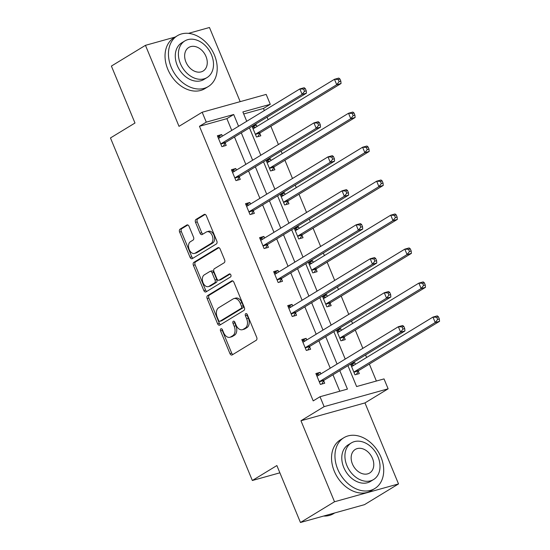 <?xml version="1.0" encoding="UTF-8"?>
<svg xmlns="http://www.w3.org/2000/svg" width="550" height="550" viewBox="0 0 550 550"><rect width="100%" height="100%" fill="white"/><g stroke="black" fill="none" stroke-linecap="round" stroke-linejoin="round"><path stroke-width="0.82" d="M220.866 328.817A1.636 1.073 -105.6 0 0 220.55 330.887L229.955 353.595A2.337 1.533 -105.6 0 0 231.921 355.032A2.337 1.533 -105.6 0 0 232.176 354.922L256.245 340.257A2.337 1.533 -105.6 0 0 256.699 337.308L247.294 314.6A1.636 1.073 -105.6 0 0 245.919 313.596A1.636 1.073 -105.6 0 0 245.733 313.672A1.636 1.073 -105.6 0 0 245.417 315.741L246.641 318.677A7.473 4.902 -105.6 0 1 245.19 328.123L243.183 329.347A7.473 4.902 -105.6 0 1 242.357 329.704A7.473 4.902 -105.6 0 1 236.074 325.112L234.857 322.169A1.636 1.073 -105.6 0 0 233.482 321.166A1.636 1.073 -105.6 0 0 233.303 321.248A1.636 1.073 -105.6 0 0 232.987 323.311L234.204 326.253A7.473 4.902 -105.6 0 1 232.753 335.699L230.752 336.916A7.473 4.902 -105.6 0 1 229.921 337.281A7.473 4.902 -105.6 0 1 223.637 332.688L222.42 329.746A1.636 1.073 -105.6 0 0 221.045 328.742A1.636 1.073 -105.6 0 0 220.866 328.817M222.111 329.216A1.636 1.073 -105.6 0 0 222.276 330.406L231.688 353.114A2.337 1.533 -105.6 0 0 232.891 354.482M246.984 314.064A1.636 1.073 -105.6 0 0 247.149 315.253L248.366 318.196L246.641 318.677M234.548 321.64A1.636 1.073 -105.6 0 0 234.712 322.829L235.929 325.772L234.204 326.253M398.523 483.924L364.464 504.666L300.458 522.5L334.517 501.758L398.523 483.924L364.973 402.916L388.128 388.816L324.122 406.643L320.018 396.736L347.435 389.098L339.79 370.638M240.178 101.647L209.468 27.5L188.43 33.364M175.223 37.043L145.454 45.334L179.011 126.342L202.173 112.234L266.179 94.401L270.284 104.308L242.866 111.946L246.73 121.282M300.458 522.5L276.87 465.554L252.347 480.494L110.461 137.954L134.984 123.021L111.396 66.076L145.454 45.334M189.049 226.339A2.337 1.533 -105.6 0 0 187.083 224.902A2.337 1.533 -105.6 0 0 186.828 225.019L180.07 229.13A2.337 1.533 -105.6 0 0 179.623 232.079L190.066 257.304A2.337 1.533 -105.6 0 0 192.032 258.741A2.337 1.533 -105.6 0 0 192.294 258.631L216.363 243.966A2.337 1.533 -105.6 0 0 216.817 241.017L206.367 215.792A2.337 1.533 -105.6 0 0 204.401 214.356A2.337 1.533 -105.6 0 0 204.146 214.472L195.986 219.436A2.337 1.533 -105.6 0 0 195.532 222.393L200.008 233.186A2.337 1.533 -105.6 0 0 201.967 234.623A2.337 1.533 -105.6 0 0 202.228 234.506L206.271 232.045A6.249 4.098 -105.6 0 1 206.965 231.742A6.249 4.098 -105.6 0 1 212.424 236.115A6.249 4.098 -105.6 0 1 211.008 243.478L195.161 253.131A6.249 4.098 -105.6 0 1 194.473 253.433A6.249 4.098 -105.6 0 1 189.014 249.061A6.249 4.098 -105.6 0 1 190.431 241.697L193.071 240.089A2.337 1.533 -105.6 0 0 193.518 237.133L189.049 226.339M364.973 402.916L300.96 420.75L334.517 501.758M300.96 420.75L324.122 406.643M231.749 130.405L226.882 118.649L199.464 126.294L313.204 400.888L320.018 396.736M199.464 126.294L206.278 122.141L202.173 112.234M207.611 295.604A2.337 1.533 -105.6 0 0 207.157 298.561L217.601 323.778A2.337 1.533 -105.6 0 0 219.567 325.215A2.337 1.533 -105.6 0 0 219.828 325.105L243.897 310.441A2.337 1.533 -105.6 0 0 244.351 307.491L233.901 282.267A2.337 1.533 -105.6 0 0 231.935 280.837A2.337 1.533 -105.6 0 0 231.681 280.947L207.611 295.604L209.337 295.123A2.337 1.533 -105.6 0 0 208.883 298.072L219.333 323.297A2.337 1.533 -105.6 0 0 220.543 324.665M203.837 290.544L193.387 265.32A2.337 1.533 -105.6 0 1 193.841 262.371L217.91 247.706A2.337 1.533 -105.6 0 1 218.171 247.596A2.337 1.533 -105.6 0 1 220.131 249.033L224.606 259.827A2.337 1.533 -105.6 0 1 224.153 262.776L214.39 268.723A2.337 1.533 -105.6 0 0 213.936 271.673L216.906 278.836A2.337 1.533 -105.6 0 0 218.873 280.273A2.337 1.533 -105.6 0 0 219.127 280.156L229.288 273.969A1.636 1.073 -105.6 0 1 229.474 273.893A1.636 1.073 -105.6 0 1 230.897 275.034A1.636 1.073 -105.6 0 1 230.532 276.959L206.058 291.864A2.337 1.533 -105.6 0 1 205.803 291.974A2.337 1.533 -105.6 0 1 203.837 290.544L205.569 290.063L195.119 264.839L193.387 265.32M252.347 480.494L279.874 472.821M266.118 160.263L270.552 170.974L274.876 169.771L273.873 167.331M266.716 159.899L270.366 158.881L271.026 160.463M294.257 228.202L298.698 238.913L303.022 237.71L302.012 235.276M294.855 227.837L298.512 226.82L299.166 228.401M322.403 296.141L326.837 306.852L331.162 305.649L330.151 303.215M323.001 295.783L326.652 294.759L327.305 296.34M350.543 364.086L354.984 374.797L359.308 373.594L358.297 371.154M351.141 363.722L354.798 362.704L355.451 364.286M376.379 381.033L369.353 364.066M366.623 357.479L365.571 354.936M362.842 348.349L355.279 330.096M352.55 323.51L351.498 320.966M348.769 314.38L341.206 296.127M338.477 289.541L337.425 286.997M334.696 280.411L327.14 262.151M324.411 255.571L323.352 253.021M320.629 246.441L313.067 228.181M310.337 221.595L309.286 219.051M306.556 212.465L298.994 194.212M296.264 187.626L295.212 185.082M292.483 178.496L284.921 160.243M282.198 153.656L281.139 151.113M278.417 144.526L270.854 126.273M268.125 119.687L267.073 117.143M264.344 110.557L263.478 108.46L243.698 113.967M336.476 330.117L340.911 340.828L345.235 339.618L344.224 337.184M337.067 329.752L340.725 328.735L341.378 330.316M308.33 262.171L312.764 272.882L317.096 271.679L316.085 269.246M308.928 261.807L312.586 260.789L313.239 262.371M280.191 194.232L284.625 204.944L288.949 203.741L287.939 201.3M280.789 193.868L284.439 192.851L285.093 194.432M252.044 126.294L256.486 137.005L260.81 135.795L259.799 133.361M252.643 125.929L256.3 124.912L256.953 126.493M347.957 365.661L356.606 386.547L384.024 378.902L388.128 388.816M263.478 108.46L270.284 104.308M249.459 127.868L260.803 155.251M263.532 161.838L274.876 189.221M277.599 195.807L288.942 223.197M291.672 229.776L303.016 257.166M305.745 263.752L317.089 291.136M319.811 297.722L331.155 325.105M333.884 331.691L345.228 359.074M238.562 126.259L233.695 114.503L206.278 122.141M337.061 364.052L325.717 336.662M322.988 330.082L311.644 302.692M308.921 296.106L297.577 268.723M294.848 262.137L283.504 234.754M280.775 228.167L269.431 200.784M266.709 194.198L255.365 166.815M252.636 160.229L241.292 132.839M226.882 118.649L233.695 114.503M339.79 391.229L332.977 374.784M330.248 368.197L318.904 340.814M316.181 334.228L304.837 306.845M302.108 300.259L290.764 272.869M288.035 266.289L276.691 238.899M273.962 232.313L262.625 204.93M259.896 198.344L248.552 170.961M245.822 164.374L234.479 136.991M225.197 143L226.208 145.434L221.884 146.644L217.374 135.754L221.698 134.551L222.351 136.132M239.271 176.969L240.281 179.41L235.95 180.613L231.44 169.723L235.771 168.52L236.424 170.101M253.344 210.939L254.347 213.379L250.023 214.583L245.513 203.692L249.837 202.489L250.498 204.071M267.41 244.915L268.421 247.349L264.096 248.552L259.586 237.662L263.911 236.459L264.564 238.04M281.483 278.884L282.494 281.318L278.169 282.521L273.659 271.638L277.984 270.428L278.637 272.009M295.556 312.854L296.56 315.288L292.236 316.498L287.726 305.607L292.05 304.404L292.71 305.979M309.623 346.823L310.633 349.257L306.309 350.467L301.799 339.577L306.123 338.374L306.776 339.955M323.696 380.793L324.706 383.233L320.382 384.436L315.872 373.546L320.196 372.343L320.849 373.924M354.798 362.704L350.934 365.028M320.196 372.343L316.332 374.667M340.725 328.735L336.861 331.059M306.123 338.374L302.266 340.697M326.652 294.759L322.795 297.089M292.05 304.404L288.193 306.728M312.586 260.789L308.722 263.12M277.984 270.428L274.12 272.759M298.512 226.82L294.649 229.151M263.911 236.459L260.047 238.789M284.439 192.851L280.582 195.174M249.837 202.489L245.981 204.82M270.366 158.881L266.509 161.205M235.771 168.52L231.907 170.844M256.3 124.912L252.436 127.236M221.698 134.551L217.834 136.874M229.921 337.281L231.653 336.799A7.473 4.902 -105.6 0 0 232.478 336.435L230.752 336.916M235.929 325.772A7.473 4.902 -105.6 0 1 234.486 335.218L232.478 336.435M242.357 329.704L244.09 329.223A7.473 4.902 -105.6 0 0 244.915 328.866L243.183 329.347M248.366 318.196A7.473 4.902 -105.6 0 1 246.923 327.642L244.915 328.866M232.691 280.899L209.337 295.123M218.501 320.286A1.636 1.073 -105.6 0 0 219.876 321.296A1.636 1.073 -105.6 0 0 220.055 321.214L241.189 308.344A1.636 1.073 -105.6 0 0 241.505 306.281L240.219 303.181A7.473 4.902 -105.6 0 0 233.936 298.588A7.473 4.902 -105.6 0 0 233.104 298.946L218.666 307.746A7.473 4.902 -105.6 0 0 217.216 317.192L218.501 320.286M221.409 320.836A1.636 1.073 -105.6 0 0 221.609 320.808A1.636 1.073 -105.6 0 0 221.788 320.732L220.055 321.214M233.936 298.588L235.661 298.107A7.473 4.902 -105.6 0 1 241.952 302.699L243.231 305.8A1.636 1.073 -105.6 0 1 242.914 307.863L221.788 320.732M218.928 247.665L195.573 261.889A2.337 1.533 -105.6 0 0 195.119 264.839M218.873 280.273L220.598 279.792A2.337 1.533 -105.6 0 0 220.859 279.675L230.154 274.017M204.263 274.89A6.249 4.098 -105.6 0 0 202.854 282.253A6.249 4.098 -105.6 0 0 208.306 286.626A6.249 4.098 -105.6 0 0 209 286.33L214.583 282.927A2.337 1.533 -105.6 0 0 215.036 279.978L212.066 272.814A2.337 1.533 -105.6 0 0 210.1 271.377A2.337 1.533 -105.6 0 0 209.846 271.494L204.263 274.89M208.306 286.626L210.038 286.144A6.249 4.098 -105.6 0 0 210.726 285.849L209 286.33M210.1 271.377L211.833 270.896A2.337 1.533 -105.6 0 1 213.799 272.332L216.762 279.496A2.337 1.533 -105.6 0 1 216.308 282.446L210.726 285.849M205.569 290.063A2.337 1.533 -105.6 0 0 206.772 291.431M194.473 253.433L196.206 252.952A6.249 4.098 -105.6 0 0 196.893 252.649L195.161 253.131M206.965 231.742L208.697 231.261A6.249 4.098 -105.6 0 1 214.149 235.634A6.249 4.098 -105.6 0 1 212.74 242.997L196.893 252.649M205.157 214.424L197.718 218.955A2.337 1.533 -105.6 0 0 197.264 221.911L201.733 232.705A2.337 1.533 -105.6 0 0 202.943 234.073M187.839 224.971L181.803 228.649A2.337 1.533 -105.6 0 0 181.349 231.598L191.799 256.822A2.337 1.533 -105.6 0 0 193.009 258.191M354.118 365.097L351.01 365.007M356.393 374.399L358.442 370.906A2.379 1.561 74.4 0 1 358.889 370.439L439.539 321.317L435.215 322.527L432.96 317.082L352.309 366.197A2.379 1.561 74.4 0 1 352.041 366.314A2.379 1.561 74.4 0 1 351.732 366.348L351.478 366.341M353.973 372.357L354.118 372.109A2.379 1.561 74.4 0 1 354.564 371.642L435.215 322.527L437.607 319.454L439.333 318.966L438.433 316.793L436.7 317.274L437.607 319.454M436.7 317.274L432.96 317.082L437.284 315.872L438.433 316.793M439.333 318.966L439.539 321.317M319.962 381.281L324.287 380.078L404.938 330.956L400.613 332.166L319.962 381.281A2.379 1.561 -105.6 0 0 319.516 381.748L319.371 382.002M403.006 329.093L400.613 332.166L398.358 326.721L402.683 325.518L403.831 326.432L402.098 326.913L403.006 329.093L404.731 328.611L403.831 326.432M316.876 375.98L317.13 375.987A2.379 1.561 -105.6 0 0 317.439 375.953A2.379 1.561 -105.6 0 0 317.707 375.836L398.358 326.721L402.098 326.913M324.287 380.078A2.379 1.561 -105.6 0 0 323.84 380.545L321.791 384.044M316.408 374.646L319.522 374.736M404.938 330.956L404.731 328.611M323.62 516.044A29.748 22.076 58.7 0 0 333.657 513.597L334.702 512.957M337.707 469.157A29.748 22.076 58.7 0 0 374.804 488.538A29.748 22.076 58.7 0 0 380.957 457.105A29.748 22.076 58.7 0 0 343.86 437.724A29.748 22.076 58.7 0 0 337.707 469.157M343.86 437.724L340.457 439.801A29.748 22.076 58.7 0 0 334.297 471.233A29.748 22.076 58.7 0 0 371.401 490.614L374.804 488.538M373.608 479.518L370.473 481.422A21.416 15.895 -121.3 0 1 343.764 467.473A21.416 15.895 -121.3 0 1 348.191 444.84L351.326 442.936A21.416 15.895 58.7 0 0 346.892 465.561A21.416 15.895 58.7 0 0 373.608 479.518A21.416 15.895 58.7 0 0 378.036 456.885A21.416 15.895 58.7 0 0 351.326 442.936M372.501 458.425A13.805 10.244 58.7 0 0 355.286 449.433A13.805 10.244 58.7 0 0 352.433 464.021A13.805 10.244 58.7 0 0 369.641 473.014A13.805 10.244 58.7 0 0 372.501 458.425M171.201 67.169A29.748 22.076 58.7 0 0 208.299 86.549A29.748 22.076 58.7 0 0 214.452 55.124A29.748 22.076 58.7 0 0 177.354 35.743A29.748 22.076 58.7 0 0 171.201 67.169M177.354 35.743L173.944 37.819A29.748 22.076 58.7 0 0 167.791 69.245A29.748 22.076 58.7 0 0 204.889 88.626L208.299 86.549M207.096 77.529L203.961 79.441A21.416 15.895 -121.3 0 1 177.251 65.484A21.416 15.895 -121.3 0 1 181.686 42.859L184.821 40.948A21.416 15.895 58.7 0 0 180.386 63.58A21.416 15.895 58.7 0 0 207.096 77.529A21.416 15.895 58.7 0 0 211.53 54.904A21.416 15.895 58.7 0 0 184.821 40.948M205.989 56.444A13.805 10.244 58.7 0 0 188.781 47.451A13.805 10.244 58.7 0 0 185.921 62.033A13.805 10.244 58.7 0 0 203.136 71.026A13.805 10.244 58.7 0 0 205.989 56.444M340.051 331.121L336.937 331.038M342.32 340.429L344.369 336.937A2.379 1.561 74.4 0 1 344.816 336.469L425.466 287.347L421.142 288.551L418.887 283.113L338.236 332.228A2.379 1.561 74.4 0 1 337.975 332.344A2.379 1.561 74.4 0 1 337.659 332.379L337.411 332.372M339.9 338.387L340.044 338.14A2.379 1.561 74.4 0 1 340.491 337.673L421.142 288.551L423.534 285.478L425.26 284.996L424.359 282.824L422.634 283.305L423.534 285.478M422.634 283.305L418.887 283.113L423.211 281.903L424.359 282.824M425.26 284.996L425.466 287.347M325.978 297.151L322.864 297.069M328.254 306.46L330.303 302.961A2.379 1.561 74.4 0 1 330.743 302.493L411.393 253.378L407.069 254.581L404.814 249.136L324.163 298.258A2.379 1.561 74.4 0 1 323.902 298.375A2.379 1.561 74.4 0 1 323.593 298.409L323.338 298.403M325.827 304.418L325.978 304.171A2.379 1.561 74.4 0 1 326.418 303.703L407.069 254.581L409.461 251.508L411.194 251.027L410.293 248.847L408.561 249.336L409.461 251.508M408.561 249.336L404.814 249.136L409.138 247.933L410.293 248.847M411.194 251.027L411.393 253.378M305.889 347.311L310.214 346.108L390.864 296.986L386.54 298.196L305.889 347.311A2.379 1.561 -105.6 0 0 305.449 347.779L305.298 348.026M388.933 295.123L386.54 298.196L384.285 292.751L388.609 291.541L389.757 292.462L388.032 292.944L388.933 295.123L390.665 294.635L389.757 292.462M302.809 342.011L303.064 342.018A2.379 1.561 -105.6 0 0 303.373 341.983A2.379 1.561 -105.6 0 0 303.634 341.866L384.285 292.751L388.032 292.944M310.214 346.108A2.379 1.561 -105.6 0 0 309.774 346.576L307.725 350.068M302.335 340.677L305.449 340.759M390.864 296.986L390.665 294.635M291.816 313.342L296.141 312.139L376.791 263.017L372.467 264.22L291.816 313.342A2.379 1.561 -105.6 0 0 291.376 313.809L291.232 314.057M374.859 261.147L372.467 264.22L370.212 258.782L374.536 257.572L375.691 258.493L373.959 258.974L374.859 261.147L376.592 260.666L375.691 258.493M288.736 308.041L288.991 308.048A2.379 1.561 -105.6 0 0 289.3 308.014A2.379 1.561 -105.6 0 0 289.561 307.897L370.212 258.782L373.959 258.974M296.141 312.139A2.379 1.561 -105.6 0 0 295.701 312.606L293.652 316.099M288.269 306.707L291.376 306.79M376.791 263.017L376.592 260.666M311.905 263.182L308.798 263.099M314.181 272.491L316.229 268.991A2.379 1.561 74.4 0 1 316.676 268.524L397.327 219.409L393.002 220.612L390.748 215.167L310.09 264.289A2.379 1.561 74.4 0 1 309.829 264.399A2.379 1.561 74.4 0 1 309.519 264.44L309.265 264.433M311.761 270.449L311.905 270.201A2.379 1.561 74.4 0 1 312.345 269.734L393.002 220.612L395.388 217.539L397.121 217.058L396.22 214.878L394.487 215.359L395.388 217.539M394.487 215.359L390.748 215.167L395.072 213.964L396.22 214.878M397.121 217.058L397.327 219.409M277.75 279.373L282.074 278.163L362.725 229.048L358.401 230.251L277.75 279.373A2.379 1.561 -105.6 0 0 277.303 279.84L277.159 280.087M360.793 227.178L358.401 230.251L356.146 224.806L360.47 223.603L361.618 224.517L359.886 224.998L360.793 227.178L362.519 226.696L361.618 224.517M274.663 274.072L274.918 274.079A2.379 1.561 -105.6 0 0 275.227 274.044A2.379 1.561 -105.6 0 0 275.495 273.928L356.146 224.806L359.886 224.998M282.074 278.163A2.379 1.561 -105.6 0 0 281.627 278.63L279.579 282.129M274.196 272.738L277.31 272.821M362.725 229.048L362.519 226.696M297.839 229.212L294.724 229.13M300.107 238.521L302.156 235.022A2.379 1.561 74.4 0 1 302.603 234.554L383.254 185.439L378.929 186.643L376.674 181.197L296.024 230.319A2.379 1.561 74.4 0 1 295.756 230.429A2.379 1.561 74.4 0 1 295.446 230.471L295.199 230.464M297.688 236.479L297.832 236.225A2.379 1.561 74.4 0 1 298.279 235.758L378.929 186.643L381.322 183.569L383.047 183.088L382.147 180.909L380.421 181.39L381.322 183.569M380.421 181.39L376.674 181.197L380.999 179.994L382.147 180.909M383.047 183.088L383.254 185.439M263.677 245.403L268.001 244.193L348.652 195.078L344.327 196.281L263.677 245.403A2.379 1.561 -105.6 0 0 263.23 245.864L263.086 246.118M346.72 193.208L344.327 196.281L342.072 190.836L346.397 189.633L347.545 190.548L345.819 191.029L346.72 193.208L348.452 192.727L347.545 190.548M260.597 240.103L260.844 240.109A2.379 1.561 -105.6 0 0 261.161 240.068A2.379 1.561 -105.6 0 0 261.422 239.958L342.072 190.836L345.819 191.029M268.001 244.193A2.379 1.561 -105.6 0 0 267.561 244.661L265.512 248.16M260.123 238.769L263.237 238.851M348.652 195.078L348.452 192.727M283.766 195.243L280.651 195.154M286.041 204.552L288.09 201.053A2.379 1.561 74.4 0 1 288.53 200.585L369.181 151.47L364.856 152.673L362.601 147.228L281.951 196.343A2.379 1.561 74.4 0 1 281.689 196.46A2.379 1.561 74.4 0 1 281.38 196.501L281.126 196.494M283.614 202.51L283.766 202.256A2.379 1.561 74.4 0 1 284.206 201.788L364.856 152.673L367.249 149.6L368.981 149.119L368.074 146.939L366.348 147.421L367.249 149.6M366.348 147.421L362.601 147.228L366.926 146.025L368.074 146.939M368.981 149.119L369.181 151.47M249.604 211.427L253.928 210.224L334.579 161.109L330.254 162.312L249.604 211.427A2.379 1.561 -105.6 0 0 249.164 211.894L249.012 212.149M332.647 159.239L330.254 162.312L327.999 156.867L332.324 155.664L333.479 156.578L331.746 157.059L332.647 159.239L334.379 158.757L333.479 156.578M246.524 206.133L246.778 206.14A2.379 1.561 -105.6 0 0 247.087 206.099A2.379 1.561 -105.6 0 0 247.349 205.982L327.999 156.867L331.746 157.059M253.928 210.224A2.379 1.561 -105.6 0 0 253.488 210.691L251.439 214.191M246.049 204.799L249.164 204.882M334.579 161.109L334.379 158.757M269.692 161.274L266.585 161.184M271.968 170.576L274.017 167.083A2.379 1.561 74.4 0 1 274.457 166.616L355.114 117.494L350.783 118.704L348.528 113.259L267.877 162.374A2.379 1.561 74.4 0 1 267.616 162.491A2.379 1.561 74.4 0 1 267.307 162.525L267.053 162.518M269.548 168.534L269.692 168.286A2.379 1.561 74.4 0 1 270.132 167.819L350.783 118.704L353.176 115.631L354.908 115.142L354.007 112.97L352.275 113.451L353.176 115.631M352.275 113.451L348.528 113.259L352.859 112.049L354.007 112.97M354.908 115.142L355.114 117.494M235.538 177.458L239.862 176.254L320.512 127.132L316.188 128.343L235.538 177.458A2.379 1.561 -105.6 0 0 235.091 177.925L234.946 178.179M318.574 125.269L316.188 128.343L313.933 122.897L318.257 121.694L319.406 122.609L317.673 123.09L318.574 125.269L320.306 124.788L319.406 122.609M232.451 172.157L232.705 172.164A2.379 1.561 -105.6 0 0 233.014 172.129A2.379 1.561 -105.6 0 0 233.282 172.012L313.933 122.897L317.673 123.09M239.862 176.254A2.379 1.561 -105.6 0 0 239.415 176.722L237.366 180.221M231.983 170.823L235.091 170.912M320.512 127.132L320.306 124.788M255.626 127.297L252.512 127.215M257.895 136.606L259.944 133.114A2.379 1.561 74.4 0 1 260.391 132.646L341.041 83.524L336.717 84.727L334.462 79.289L253.811 128.404A2.379 1.561 74.4 0 1 253.543 128.521A2.379 1.561 74.4 0 1 253.234 128.556L252.979 128.549M255.475 134.564L255.619 134.317A2.379 1.561 74.4 0 1 256.066 133.849L336.717 84.727L339.109 81.654L340.835 81.173L339.934 79.001L338.202 79.482L339.109 81.654M338.202 79.482L334.462 79.289L338.786 78.079L339.934 79.001M340.835 81.173L341.041 83.524M221.464 143.488L225.789 142.285L306.439 93.163L302.115 94.373L221.464 143.488A2.379 1.561 -105.6 0 0 221.018 143.956L220.873 144.203M304.507 91.3L302.115 94.373L299.86 88.928L304.184 87.718L305.332 88.639L303.607 89.121L304.507 91.3L306.233 90.812L305.332 88.639M218.384 138.188L218.632 138.194A2.379 1.561 -105.6 0 0 218.948 138.16A2.379 1.561 -105.6 0 0 219.209 138.043L299.86 88.928L303.607 89.121M225.789 142.285A2.379 1.561 -105.6 0 0 225.342 142.752L223.293 146.245M217.91 136.854L221.024 136.936M306.439 93.163L306.233 90.812M222.276 330.406L220.55 330.887M247.149 315.253L245.417 315.741M234.712 322.829L232.987 323.311M234.486 335.218L232.753 335.699M246.923 327.642L245.19 328.123M231.688 353.114L229.955 353.595M232.217 280.796L231.681 280.947M219.333 323.297L217.601 323.778M208.883 298.072L207.157 298.561M242.914 307.863L241.189 308.344M243.231 305.8L241.505 306.281M241.952 302.699L240.219 303.181M195.573 261.889L193.841 262.371M218.446 247.562L217.91 247.706M220.859 279.675L219.127 280.156M229.666 273.866L229.288 273.969M216.308 282.446L214.583 282.927M216.762 279.496L215.036 279.978M213.799 272.332L212.066 272.814M212.74 242.997L211.008 243.478M201.733 232.705L200.008 233.186M197.264 221.911L195.532 222.393M197.718 218.955L195.986 219.436M204.683 214.321L204.146 214.472M191.799 256.822L190.066 257.304M181.349 231.598L179.623 232.079M181.803 228.649L180.07 229.13M187.364 224.867L186.828 225.019M358.442 370.906L354.118 372.109M358.889 370.439L354.564 371.642M352.33 366.183L351.732 366.348M317.13 375.987L317.728 375.822M319.516 381.748L323.84 380.545M344.369 336.937L340.044 338.14M344.816 336.469L340.491 337.673M338.257 332.214L337.659 332.379M330.303 302.961L325.978 304.171M330.743 302.493L326.418 303.703M324.191 298.244L323.593 298.409M303.064 342.018L303.655 341.853M305.449 347.779L309.774 346.576M288.991 308.048L289.589 307.883M291.376 313.809L295.701 312.606M316.229 268.991L311.905 270.201M316.676 268.524L312.345 269.734M310.118 264.275L309.519 264.44M274.918 274.079L275.516 273.914M277.303 279.84L281.627 278.63M302.156 235.022L297.832 236.225M302.603 234.554L298.279 235.758M296.044 230.306L295.446 230.471M260.844 240.109L261.442 239.944M263.23 245.864L267.561 244.661M288.09 201.053L283.766 202.256M288.53 200.585L284.206 201.788M281.971 196.329L281.38 196.501M246.778 206.14L247.376 205.968M249.164 211.894L253.488 210.691M274.017 167.083L269.692 168.286M274.457 166.616L270.132 167.819M267.905 162.36L267.307 162.525M232.705 172.164L233.303 171.999M235.091 177.925L239.415 176.722M259.944 133.114L255.619 134.317M260.391 132.646L256.066 133.849M253.832 128.391L253.234 128.556M218.632 138.194L219.23 138.029M221.018 143.956L225.342 142.752M221.609 320.808L219.876 321.296"/></g></svg>
